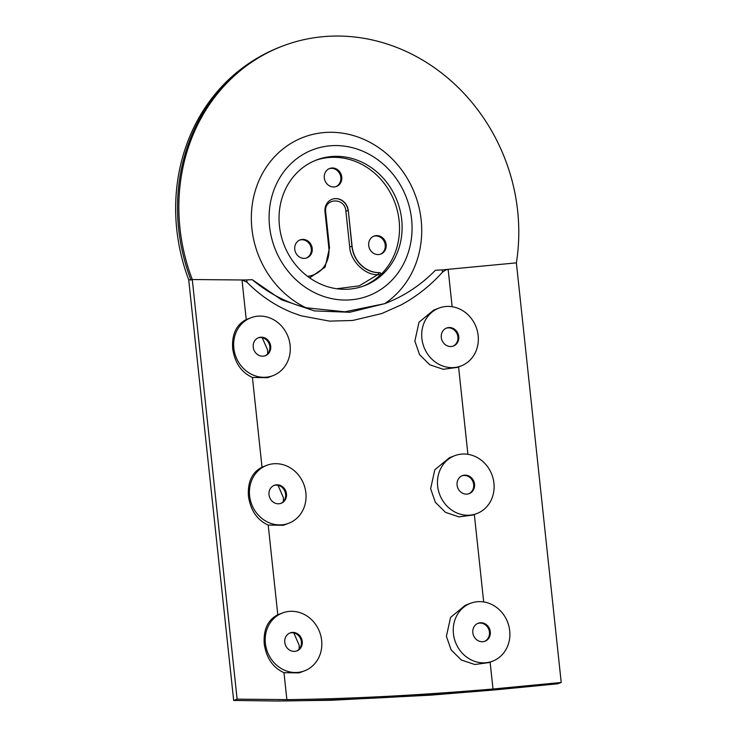 <?xml version="1.0" encoding="UTF-8"?>
<svg xmlns="http://www.w3.org/2000/svg" width="738" height="738" viewBox="0 0 738 738"><rect width="100%" height="100%" fill="white"/><g stroke="black" fill="none" stroke-linecap="round" stroke-linejoin="round"><path stroke-width="1.11" d="M283.161 45.848L281.833 46.346A185.838 167.591 69.3 0 0 178.651 228.881A185.838 167.591 69.3 0 0 190.948 280.034L192.277 279.527C185.967 262.949 181.862 245.892 179.98 228.374A185.838 167.591 -110.7 0 1 283.161 45.848A185.838 167.591 -110.7 0 1 517.661 211.022C519.524 228.531 519.091 245.819 516.379 262.866L561.221 682.484L557.762 683.785A351.906 42.167 -6.1 0 1 557.291 683.84L497.938 689.624A351.906 42.167 -6.1 0 1 491.573 690.168A466.158 55.857 -6.1 0 1 399.904 696.737A466.158 55.857 -6.1 0 1 361.878 698.692A466.158 55.857 -6.1 0 1 276.676 701.008L331.178 700.279L361.878 698.692A466.158 55.857 -6.1 0 1 276.676 701.017L234.001 700.445A323.973 38.819 -6.1 0 1 233.669 700.445L237.119 699.144L192.277 279.527L242.073 279.979L246.981 282.23C260.219 295.634 275.283 305.763 292.193 312.626L301.012 315.772L329.535 321.122L352.663 320.476L381.758 313.549L400.66 305.135C416.269 296.787 430.208 285.8 442.496 272.184L445.807 269.923L448.077 269.407L443.049 269.813L516.379 262.866M305.836 307.746L344.877 311.796L384.618 303.696A93.145 84.003 69.3 0 0 421.158 219.989A93.145 84.003 69.3 0 0 326.703 132.388A93.145 84.003 69.3 0 0 251.907 228.688A93.145 84.003 69.3 0 0 305.836 307.746C286.187 302.515 268.328 293.161 252.258 279.684L246.741 279.923L247.101 282.193M242.073 279.997L246.095 279.942L242.073 279.979L246.981 282.23M411.583 219.158A78.154 70.479 69.3 0 0 343.963 146.087A78.154 70.479 69.3 0 0 269.564 226.465A78.154 70.479 69.3 0 0 318.954 294.665A78.154 70.479 69.3 0 0 393.834 278.143A78.154 70.479 69.3 0 0 411.583 219.158M329.166 168.679A9.612 8.671 -110.7 0 1 340.818 177.388A9.612 8.671 -110.7 0 1 335.947 186.631M306.399 258.042A9.612 8.671 69.3 0 0 311.27 248.798A9.612 8.671 69.3 0 0 299.619 240.09M380.356 254.241A9.612 8.671 69.3 0 0 385.218 244.998A9.612 8.671 69.3 0 0 373.576 236.289M368.705 245.533A9.612 8.671 69.3 0 0 380.836 254.075A9.612 8.671 69.3 0 0 386.168 244.638A9.612 8.671 69.3 0 0 374.046 236.095A9.612 8.671 69.3 0 0 368.705 245.533M294.757 249.333A9.612 8.671 69.3 0 0 306.879 257.876A9.612 8.671 69.3 0 0 312.22 248.438A9.612 8.671 69.3 0 0 300.089 239.896A9.612 8.671 69.3 0 0 294.757 249.333M188.716 279.859A185.496 167.286 -110.7 0 1 176.779 229.684A185.496 167.286 -110.7 0 1 240.606 69.39C253.235 59.649 266.981 51.974 281.833 46.346M258.143 337.875A9.612 8.671 -110.7 0 1 269.831 346.565A9.612 8.671 -110.7 0 1 264.924 355.836M273.918 485.484A9.612 8.671 -110.7 0 1 285.606 494.174A9.612 8.671 -110.7 0 1 280.698 503.436M461.97 475.816A9.612 8.671 -110.7 0 1 473.667 484.506A9.612 8.671 -110.7 0 1 468.75 493.768M477.744 623.416A9.612 8.671 -110.7 0 1 489.442 632.115A9.612 8.671 -110.7 0 1 484.525 641.377M289.693 633.084A9.612 8.671 -110.7 0 1 301.381 641.783A9.612 8.671 -110.7 0 1 296.473 651.045M446.195 328.207A9.612 8.671 -110.7 0 1 457.892 336.906A9.612 8.671 -110.7 0 1 452.975 346.168M299.204 649.025L299.148 645.16L293.798 632.918M283.429 501.416L283.374 497.55L278.023 485.309M267.663 353.816L267.599 349.95L262.248 337.709M460.964 366.002L457.237 367.404L443.252 369.295L429.793 364.793L419.59 354.701L414.857 341.122L419.018 322.202L433.732 310.071L439.073 308.05A30.968 27.933 69.3 0 0 421.878 338.474A30.968 27.933 69.3 0 0 460.964 366.002A30.968 27.933 69.3 0 0 478.159 335.578A30.968 27.933 69.3 0 0 439.073 308.05M251.021 317.718L246.243 319.554C236.298 324.674 231.769 334.351 232.664 348.576C234.804 362.838 241.391 372.469 252.433 377.469L267.571 377.681L272.903 375.67A30.968 27.933 69.3 0 0 290.108 345.246A30.968 27.933 69.3 0 0 251.021 317.718A30.968 27.933 69.3 0 0 233.826 348.142A30.968 27.933 69.3 0 0 272.903 375.67M266.796 465.318L262.018 467.163C252.073 472.283 247.544 481.951 248.438 496.185C250.579 510.447 257.165 520.078 268.208 525.069L283.337 525.29L288.678 523.27A30.968 27.933 69.3 0 0 305.873 492.855A30.968 27.933 69.3 0 0 266.796 465.318A30.968 27.933 69.3 0 0 249.601 495.742A30.968 27.933 69.3 0 0 288.678 523.27M282.571 612.927L277.792 614.763C267.848 619.883 263.318 629.56 264.213 643.785C266.353 658.047 272.94 667.678 283.982 672.678L299.111 672.89L304.453 670.879A30.968 27.933 69.3 0 0 321.648 640.455A30.968 27.933 69.3 0 0 282.571 612.927A30.968 27.933 69.3 0 0 265.376 643.351A30.968 27.933 69.3 0 0 304.453 670.879M492.514 661.211L488.787 662.613L474.792 664.504L461.342 660.003L451.139 649.91L446.407 636.331L450.567 617.42L465.281 605.28L470.623 603.26A30.968 27.933 69.3 0 0 453.427 633.684A30.968 27.933 69.3 0 0 492.514 661.211A30.968 27.933 69.3 0 0 509.709 630.787A30.968 27.933 69.3 0 0 470.623 603.26M476.739 513.602L473.012 515.013L459.027 516.895L445.567 512.403L435.365 502.31L430.632 488.731L434.793 469.811L449.507 457.671L454.848 455.65A30.968 27.933 69.3 0 0 437.652 486.074A30.968 27.933 69.3 0 0 476.739 513.602A30.968 27.933 69.3 0 0 493.934 483.187A30.968 27.933 69.3 0 0 454.848 455.65M474.525 484.183A9.612 8.671 -110.7 0 1 469.193 493.621A9.612 8.671 -110.7 0 1 457.062 485.078A9.612 8.671 -110.7 0 1 462.394 475.641A9.612 8.671 -110.7 0 1 474.525 484.183M490.3 631.783A9.612 8.671 -110.7 0 1 484.967 641.23A9.612 8.671 -110.7 0 1 472.837 632.687A9.612 8.671 -110.7 0 1 478.169 623.241A9.612 8.671 -110.7 0 1 490.3 631.783M302.248 641.451A9.612 8.671 -110.7 0 1 296.907 650.898A9.612 8.671 -110.7 0 1 284.776 642.355A9.612 8.671 -110.7 0 1 290.117 632.909A9.612 8.671 -110.7 0 1 302.248 641.451M286.473 493.851A9.612 8.671 -110.7 0 1 281.132 503.288A9.612 8.671 -110.7 0 1 269.001 494.746A9.612 8.671 -110.7 0 1 274.342 485.309A9.612 8.671 -110.7 0 1 286.473 493.851M270.698 346.242A9.612 8.671 -110.7 0 1 265.357 355.688A9.612 8.671 -110.7 0 1 253.226 347.137A9.612 8.671 -110.7 0 1 258.568 337.7A9.612 8.671 -110.7 0 1 270.698 346.242M458.75 336.574A9.612 8.671 -110.7 0 1 453.418 346.021A9.612 8.671 -110.7 0 1 441.287 337.469A9.612 8.671 -110.7 0 1 446.619 328.032A9.612 8.671 -110.7 0 1 458.75 336.574M341.768 177.028A9.612 8.671 -110.7 0 1 336.427 186.474A9.612 8.671 -110.7 0 1 324.305 177.923A9.612 8.671 -110.7 0 1 329.637 168.485A9.612 8.671 -110.7 0 1 341.768 177.028M307.515 276.326A27.878 25.147 69.3 0 0 313.336 274.97A27.878 25.147 69.3 0 0 328.816 247.581L324.997 211.852A12.814 11.559 -110.7 0 1 332.118 199.26A12.814 11.559 -110.7 0 1 348.29 210.653L352.109 246.391A27.878 25.147 69.3 0 0 379.609 272.636A1.282 1.153 -110.7 0 1 380.522 274.877A67.287 60.682 69.3 0 0 399.12 220.644A67.287 60.682 69.3 0 0 315.513 160.377M401.703 219.666A67.287 60.682 -110.7 0 1 364.351 285.754A67.287 60.682 -110.7 0 1 279.444 225.957A67.287 60.682 -110.7 0 1 316.805 159.869A67.287 60.682 -110.7 0 1 401.703 219.666M233.669 700.445L188.697 279.693L190.948 280.034M490.115 662.115L492.993 689.006A457.615 54.833 -6.1 0 1 286.861 699.606L237.119 699.144M492.993 689.006L561.221 682.484M445.807 269.933L448.077 269.407M442.496 272.184L442.246 269.868L435.402 270.265C420.752 285.228 403.824 296.372 384.618 303.696M384.858 303.604L349.738 312.275L314.453 310.91L281.381 299.711L252.258 279.684M442.606 272.137L442.246 269.868M336.777 288.743L359.277 285.837L377.782 274.647L380.522 274.877M362.958 286.261A67.287 60.682 69.3 0 0 380.347 274.942A1.282 1.153 69.3 0 0 379.433 272.7L377.782 274.647C364.987 275.385 350.19 260.717 349.692 246.796L345.873 211.059C344.932 196.889 323.604 197.978 325.689 212.092L329.508 247.83L325.089 267.138L309.665 277.903M399.904 696.746L430.595 695.168L497.938 689.624A351.906 42.167 -6.1 0 1 491.573 690.178A466.158 55.857 -6.1 0 1 399.904 696.746L399.904 696.737M348.29 210.653L351.934 246.455A27.878 25.147 69.3 0 0 379.433 272.7L379.609 272.636M352.109 246.391L349.692 246.796M332.026 199.297A12.814 11.559 -110.7 0 1 348.115 210.717L345.873 211.059M307.561 276.372A27.878 25.147 69.3 0 0 313.161 275.034A27.878 25.147 69.3 0 0 313.253 274.997M458.566 366.906L467.91 454.331M474.34 514.506L483.685 601.94M286.861 699.606L283.982 672.678M277.792 614.763L268.208 525.069M262.018 467.163L252.433 377.469M246.243 319.554L242.009 279.979M448.151 269.388L452.136 306.731M328.659 247.82L329.508 247.83M325.024 212.101L325.689 212.092"/></g></svg>
